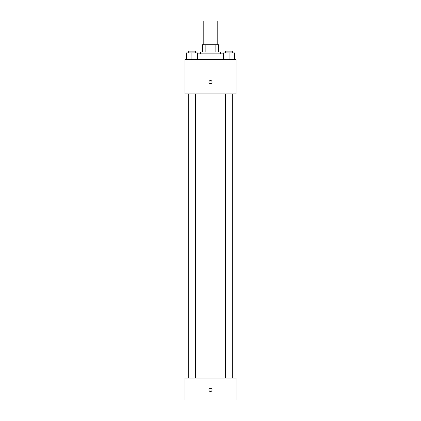 <?xml version="1.0" encoding="UTF-8"?>
<svg xmlns="http://www.w3.org/2000/svg" width="421" height="421" viewBox="0 0 421 421"><rect width="100%" height="100%" fill="white"/><g stroke="black" fill="none" stroke-linecap="round" stroke-linejoin="round"><path stroke-width="0.63" d="M217.789 44.731L217.789 21.05L203.211 21.05L203.211 44.731M205.153 52.02L205.153 44.731L202.301 44.731L202.301 52.02L202.301 44.731M205.153 44.731L218.699 44.731L218.699 52.02M215.847 52.02L215.847 44.731M200.48 53.841L200.48 52.02L220.52 52.02L220.52 53.841M223.614 53.841L197.386 53.841M184.998 59.303L236.002 59.303L236.002 93.915L184.998 93.915L184.998 59.303M210.5 83.668A1.595 1.595 0 0 1 209.121 81.279A1.595 1.595 0 0 1 211.879 81.279A1.595 1.595 0 0 1 210.5 83.668M184.998 378.09L236.002 378.09L236.002 399.95L184.998 399.95L184.998 378.09M210.5 391.525A1.595 1.595 0 0 1 209.121 389.136A1.595 1.595 0 0 1 211.879 389.136A1.595 1.595 0 0 1 210.5 391.525M223.614 59.303L223.614 52.93L234.544 52.93L234.544 59.303L234.544 52.93M229.082 59.303L229.082 52.93M232.724 52.93L232.724 51.109L225.435 51.109L225.435 52.93M186.456 59.303L186.456 52.93L197.386 52.93L197.386 59.303L197.386 52.93M191.918 59.303L191.918 52.93M195.565 52.93L195.565 51.109L188.276 51.109L188.276 52.93M225.435 93.915L225.435 378.09M232.724 93.915L232.724 378.09M195.565 378.09L195.565 93.915M188.276 378.09L188.276 93.915"/></g></svg>

